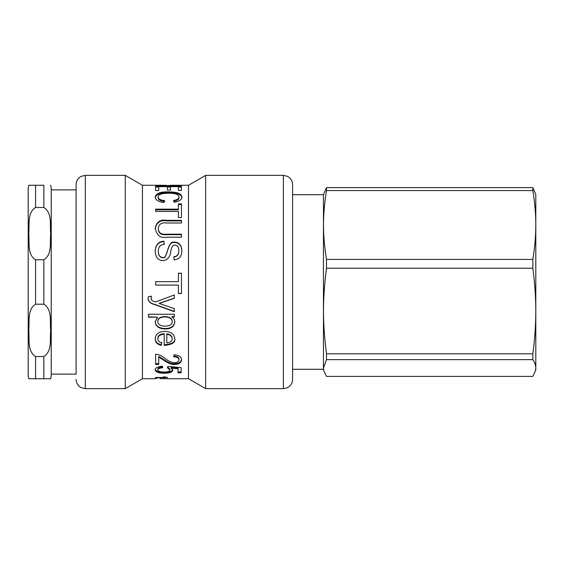 <?xml version="1.0" encoding="UTF-8"?>
<svg xmlns="http://www.w3.org/2000/svg" width="564" height="564" viewBox="0 0 564 564"><rect width="100%" height="100%" fill="white"/><g stroke="black" fill="none" stroke-linecap="round" stroke-linejoin="round"><path stroke-width="0.85" d="M166.803 334.332L166.803 342.891C170.49 342.411 172.274 341.03 172.154 338.752C171.942 336.186 170.159 334.713 166.803 334.332L166.803 333.839C170.159 334.212 171.942 335.672 172.154 338.217L172.154 338.752M174.748 338.217C175.517 341.981 171.999 344.174 164.187 344.78M161.664 342.221L161.262 344.689C157.293 343.871 155.276 341.756 155.206 338.344M164.187 334.177L164.187 333.676C160.007 334.078 157.885 335.636 157.821 338.344L157.821 338.886C157.814 340.825 159.09 342.129 161.664 342.799L161.262 345.295C157.293 344.47 155.276 342.334 155.206 338.886C155.431 334.128 158.646 331.639 164.843 331.428C171.089 331.604 174.389 334.043 174.748 338.752C175.517 342.559 171.999 344.766 164.187 345.379L164.187 334.177C160.007 334.579 157.885 336.151 157.821 338.886M161.262 344.689L161.262 345.295M170.102 185.464L178.619 185.478M170.102 185.295L178.619 185.281M181.446 185.281L155.65 185.76L166.246 185.295M155.65 187.051L158.717 187.051M167.438 187.051L170.504 187.051M178.4 187.051L181.446 187.051M158.717 190.597L155.65 190.597L155.65 186.141L181.446 186.141L181.446 190.406L178.4 190.406L178.4 186.656L170.504 186.656L170.504 190.089L167.438 190.089L167.438 186.656L158.717 186.656L158.717 190.597M173.571 201.277C177.159 200.643 178.964 199.487 178.971 197.809L178.971 197.005C178.675 194.425 175.277 193.177 168.763 193.248C161.628 193.29 158.089 194.495 158.124 196.857L158.124 197.668C158.117 199.628 160.31 200.897 164.702 201.482M155.206 197.809C155.988 194.185 160.5 192.5 168.735 192.754C177.237 192.775 181.622 194.467 181.89 197.837M158.124 196.857C158.117 198.838 160.31 200.121 164.702 200.706L163.835 202.596C158.061 201.567 155.185 199.698 155.206 197.005C155.988 193.339 160.5 191.64 168.735 191.901C177.237 191.915 181.622 193.621 181.89 197.026C181.841 199.585 179.331 201.362 174.375 202.356L173.571 200.502C177.159 199.86 178.964 198.69 178.971 197.005M178.4 204.626L181.446 204.626M155.65 209.857L178.4 209.857L178.4 203.879L181.446 203.879L181.446 217.57L178.4 217.57L178.4 211.458L155.65 211.458L155.65 209.166L178.4 209.166M158.294 228.279C158.463 232.819 161.233 234.786 166.591 234.194L181.446 234.194L181.446 237.218L166.521 237.218C160.648 238.445 156.877 235.541 155.206 228.512C156.404 221.934 160.176 219.206 166.521 220.341L181.446 220.341L181.446 223.013L166.591 223.013C161.776 222.265 159.013 224.021 158.294 228.279L158.294 228.787C158.463 233.284 161.233 235.237 166.591 234.652L181.446 234.652M155.206 229.019C156.404 222.505 160.176 219.805 166.521 220.926L181.446 220.926M155.206 251.756C155.523 245.086 158.442 241.716 163.948 241.646L164.23 244.212C160.176 244.79 158.195 247.159 158.294 251.325L158.294 251.622C158.399 255.457 159.866 257.48 162.679 257.706C168.037 259.701 166.789 240.483 174.748 242.555C179.19 242.717 181.573 245.495 181.89 250.888M163.948 241.646L164.23 244.572M173.874 256.937C177.181 256.676 178.83 254.709 178.83 251.022L178.83 250.726C178.802 247.201 177.526 245.34 174.981 245.143C173.028 244.804 171.653 246.729 170.857 250.924C170.257 256.867 167.621 260.117 162.933 260.681C158.139 260.314 155.565 257.24 155.206 251.466C155.523 244.727 158.442 241.329 163.948 241.258M158.294 251.325C158.399 255.196 159.866 257.247 162.679 257.473C168.037 259.482 166.789 240.088 174.748 242.182C179.19 242.344 181.573 245.143 181.89 250.592C181.784 256.31 179.204 259.405 174.156 259.877L173.874 256.698C177.181 256.437 178.83 254.442 178.83 250.726M181.446 293.47L178.4 293.47M178.4 273.286L181.446 273.286M155.65 281.655L178.4 281.655L178.4 273.202L181.446 273.202L181.446 293.583L178.4 293.583L178.4 285.074L155.65 285.074L155.65 281.655L178.4 281.655M178.4 285.074L155.65 285.046M174.325 298.159L159.189 303.312M151.427 296.128L151.145 298.06C150.94 299.949 152.435 301.246 155.629 301.952L174.325 294.958L174.325 298.314L159.189 303.446L174.325 308.586L174.325 311.68L155.206 304.757C150.722 303.707 148.346 301.662 148.078 298.617L148.438 296.593L151.427 296.269L151.145 298.06M174.325 311.398L155.206 304.539C150.722 303.502 148.346 301.479 148.078 298.462M172.274 321.663L172.274 321.283C171.992 318.371 169.524 316.806 164.871 316.587C160.211 316.771 157.857 318.3 157.821 321.177L157.821 321.558C157.835 324.441 160.275 325.978 165.132 326.168C169.806 325.999 172.189 324.497 172.274 321.663C171.992 318.716 169.524 317.137 164.871 316.919C160.211 317.102 157.857 318.646 157.821 321.558M174.325 316.608L171.921 316.608L171.921 317.01C173.804 318.131 174.748 319.767 174.748 321.924C174.403 326.514 171.195 328.882 165.132 329.016C158.787 328.678 155.481 326.253 155.206 321.727L157.61 317.208L148.459 317.208L148.459 314.247L174.325 314.247L174.325 316.947L171.921 316.947M157.61 317.208L148.459 316.869M174.748 321.543C174.403 326.091 171.195 328.431 165.132 328.565C158.787 328.234 155.481 325.83 155.206 321.353M158.717 363.674L155.65 363.674M181.587 359.19C181.171 362.144 178.774 363.625 174.396 363.639C171.646 364.041 167.698 362.391 162.559 358.676L158.717 356.42L158.717 364.457L155.65 364.457L155.65 354.284C158.202 354.093 161.544 355.623 165.668 358.873C168.446 361.179 171.378 362.448 174.466 362.687C177.272 362.581 178.774 361.651 178.971 359.888C178.971 358.02 177.223 356.991 173.733 356.793L174.114 354.693C179.021 355.179 181.516 356.927 181.587 359.931C181.171 362.913 178.774 364.414 174.396 364.422C171.646 364.83 167.698 363.16 162.559 359.416L158.717 357.139M178.971 359.888L178.971 359.148C178.971 357.294 177.223 356.272 173.733 356.081M178.048 368.771L178.048 367.947L171.167 367.326L171.167 368.151L172.767 370.259C172.513 372.134 169.736 373.121 164.42 373.234C158.787 373.22 155.713 372.12 155.206 369.935C155.234 367.897 157.638 366.635 162.418 366.156L162.679 367.749C159.422 368.059 157.807 368.793 157.821 369.935C158.139 371.302 160.239 372.007 164.117 372.05C167.875 372 169.82 371.288 169.961 369.906L167.487 367.848L167.839 366.424L181.114 367.629L181.114 372.818L178.048 372.818L178.048 368.771L171.167 368.151M181.114 371.951L178.048 371.951M169.961 369.906L169.961 369.067L167.487 367.03M162.679 366.931C159.422 367.242 157.807 367.968 157.821 369.096L157.821 369.935M172.767 369.42C172.513 371.274 169.736 372.254 164.42 372.36C158.787 372.346 155.713 371.26 155.206 369.096M155.65 377.443L165.019 377.443L163.25 376.921L164.674 376.921L167.691 377.527L155.65 377.668M165.019 377.048L165.019 377.443M155.65 378.232L157.328 378.232L155.65 378.388M159.866 378.606L167.628 378.726L159.866 378.522M167.628 378.726L188.496 378.733L205.648 388.631L283.382 388.631L287.175 387.813L288.972 386.742C291.32 384.867 292.526 382.427 292.596 379.424L292.596 185.041M155.65 378.719L142.431 378.733L125.278 388.631L125.278 175.369L85.319 175.369L81.265 176.306L79.616 177.343C77.338 179.218 76.168 181.629 76.105 184.576L76.105 374.355M181.404 185.267L188.496 185.267L188.496 378.733M164.018 185.267L142.431 185.267L142.431 378.733M76.105 189.645L76.105 184.576M188.496 185.267L205.648 175.369L205.648 388.631M292.596 192.874L292.596 371.126M535.391 371.049L532.839 376.385L326.478 376.385L323.926 371.049L323.517 368.01L326.478 359.635L532.839 359.635C534.827 362.596 535.814 365.387 535.8 368.01L535.391 371.049L535.8 369.519L535.8 311.011L535.8 357.372M535.8 311.011C535.814 324.413 534.827 338.675 532.839 353.804L326.478 353.804C322.495 321.818 322.495 300.203 326.478 268.217L532.839 268.217C534.827 283.347 535.814 297.609 535.8 311.011L535.8 194.481L532.839 187.615L326.478 187.615L323.454 194.714L292.596 194.714M532.839 190.583C534.827 202.751 535.814 214.221 535.8 225.001C535.814 235.78 534.827 247.251 532.839 259.412L326.478 259.412C322.495 233.686 322.495 216.308 326.478 190.583L532.839 190.583L532.839 187.615M323.926 371.049L323.454 369.286L323.454 194.714M326.478 359.635L326.478 353.804M326.478 268.217L326.478 259.412M326.478 190.583L326.478 187.615M532.839 359.635L532.839 353.804M532.839 268.217L532.839 259.412M35.567 356.526L35.567 378.733L28.736 378.733L50.697 378.733L43.858 378.733L50.697 378.733L43.858 378.733L43.858 356.526L35.567 356.526C26.924 351.111 29.723 338.767 28.736 330.363C29.723 321.966 26.924 309.622 35.567 304.207L43.858 304.207C52.508 309.622 49.71 321.966 50.697 330.363C49.71 338.767 52.508 351.111 43.858 356.526M35.567 259.792C26.924 254.378 29.723 242.034 28.736 233.637C29.723 225.233 26.924 212.889 35.567 207.474L43.858 207.474C52.508 212.889 49.71 225.233 50.697 233.637C49.71 242.034 52.508 254.378 43.858 259.792L35.567 259.792L35.567 304.207M43.858 207.474L43.858 185.267L28.736 185.267L35.567 185.267L28.736 185.267L35.567 185.267L35.567 207.474M50.697 378.733L51.232 375.962L51.232 188.038L50.697 185.267M28.736 185.267L28.2 188.038L28.2 375.962L28.736 378.733M51.232 189.878L76.105 189.878M168.735 192.754L168.735 191.901M166.591 234.652L166.591 234.194M166.521 220.926L166.521 220.341M174.748 242.555L174.748 242.182M165.132 328.565L165.132 329.016M162.559 358.676L162.559 359.416M174.396 363.639L174.396 364.422M164.42 372.36L164.42 373.234M76.105 379.424C76.168 382.371 77.338 384.782 79.616 386.657L81.265 387.694L85.319 388.631L85.319 175.369M205.648 175.369L283.382 175.369L283.382 388.631M43.858 259.792L43.858 304.207M85.319 388.631L125.278 388.631M283.382 175.369L287.436 176.306L289.198 177.434C291.405 179.31 292.533 181.686 292.596 184.576M142.431 185.267L125.278 175.369M323.454 369.286L292.596 369.286M51.232 374.122L76.105 374.122"/></g></svg>
